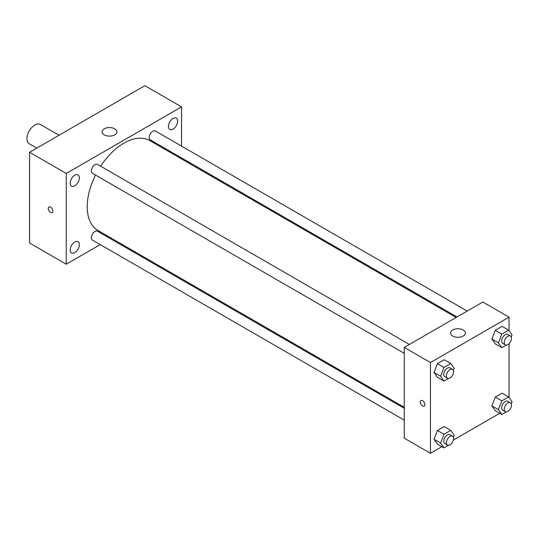 <?xml version="1.0" encoding="UTF-8"?>
<svg xmlns="http://www.w3.org/2000/svg" width="539" height="539" viewBox="0 0 539 539"><rect width="100%" height="100%" fill="white"/><g stroke="black" fill="none" stroke-linecap="round" stroke-linejoin="round"><path stroke-width="0.81" d="M59.027 135.255L40.371 124.482A11.117 6.421 120 0 0 31.801 127.46A11.117 6.421 120 0 0 26.95 138.644A11.117 6.421 120 0 0 29.254 143.738L36.793 148.09M100.234 244.585L66.25 264.204L29.571 243.028L29.571 152.261L144.856 85.701L181.542 106.877L181.542 146.116M173.026 118.472A6.495 3.746 120 0 0 168.788 124.192A6.495 3.746 120 0 0 169.778 129.4A6.495 3.746 120 0 0 176.273 125.648A6.495 3.746 120 0 0 176.273 118.156A6.495 3.746 120 0 0 173.026 118.472M74.766 175.202A6.495 3.746 120 0 0 70.528 180.922A6.495 3.746 120 0 0 71.525 186.123A6.495 3.746 120 0 0 78.014 182.377A6.495 3.746 120 0 0 78.014 174.879A6.495 3.746 120 0 0 74.766 175.202M74.766 242.004A6.495 3.746 120 0 0 70.528 247.731A6.495 3.746 120 0 0 71.525 252.932A6.495 3.746 120 0 0 78.014 249.18A6.495 3.746 120 0 0 78.014 241.688A6.495 3.746 120 0 0 74.766 242.004M66.25 264.204L66.25 173.437L29.571 152.261M66.25 173.437L181.542 106.877M114.726 134.865A7.411 4.278 180 0 1 106.648 135.794A7.411 4.278 180 0 1 102.073 131.839A7.411 4.278 180 0 1 109.484 127.561A7.411 4.278 180 0 1 116.896 131.839A7.411 4.278 180 0 1 114.726 134.865M111.324 238.184L110.461 238.683M52.822 211.072A3.241 1.873 60 0 1 52.155 212.555A3.241 1.873 60 0 1 48.908 210.682A3.241 1.873 60 0 1 48.908 206.936A3.241 1.873 60 0 1 51.407 207.805A3.241 1.873 60 0 1 52.822 211.072M52.155 212.555A3.241 1.873 60 0 1 48.914 210.682A3.241 1.873 60 0 1 48.914 206.936M181.542 157.92L181.542 158.917M467.225 311.05L155.38 131.011A5.114 2.951 120 0 0 152.827 131.26A5.114 2.951 120 0 0 149.209 137.526A5.114 2.951 120 0 0 150.266 139.864L456.998 316.959M404.257 408.306L97.525 231.218A5.114 2.951 120 0 0 94.972 231.467A5.114 2.951 120 0 0 91.354 237.733A5.114 2.951 120 0 0 92.412 240.071L404.257 420.117M409.37 344.455L97.525 164.408A5.114 2.951 120 0 0 94.972 164.665A5.114 2.951 120 0 0 91.63 169.172A5.114 2.951 120 0 0 92.412 173.268L404.257 353.314M95.531 175.067A51.879 29.955 120 0 0 87.217 206.72A51.879 29.955 120 0 0 97.957 230.47L404.257 407.309M456.135 317.458L149.835 140.612A51.879 29.955 120 0 0 100.645 166.207M441.913 446.69L430.459 453.299L404.257 438.173L404.257 347.406L482.863 302.022L509.065 317.154L509.065 330.73M499.768 413.285L453.42 440.046M495.287 343.895L491.885 339.051L495.287 330.279L502.099 326.351L495.287 330.279L491.885 339.051L495.287 343.895L501.836 347.675L498.434 342.838L501.836 334.065L508.648 330.131L512.05 334.975L511.255 337.016M437.432 444.102L434.03 439.258L437.432 430.486L444.244 426.558L437.432 430.486L434.03 439.258L437.432 444.102L443.988 447.882L440.579 443.045L443.988 434.272L450.793 430.338L454.195 435.182L453.4 437.223M509.065 343.66L509.065 397.539M430.459 453.299L430.459 362.531L509.065 317.154M495.287 410.698L491.885 405.86L495.287 397.088L502.099 393.153L495.287 397.088L491.885 405.86L495.287 410.698L501.836 414.484L498.434 409.64L501.836 400.868L508.648 396.94L512.05 401.777L511.255 403.826M437.432 377.3L434.03 372.456L437.432 363.684L444.244 359.756L437.432 363.684L434.03 372.456L437.432 377.3L443.988 381.08L440.579 376.235L443.988 367.463L450.793 363.535L454.195 368.38L453.4 370.421M430.459 362.531L404.257 347.406M452.733 336.06A7.411 4.278 180 0 1 450.564 333.035A7.411 4.278 180 0 1 457.975 328.756A7.411 4.278 180 0 1 465.386 333.035A7.411 4.278 180 0 1 460.811 336.99A7.411 4.278 180 0 1 452.733 336.06M424.894 404.701A3.241 1.873 60 0 1 424.22 406.19A3.241 1.873 60 0 1 420.979 404.317A3.241 1.873 60 0 1 420.979 400.571A3.241 1.873 60 0 1 423.479 401.44A3.241 1.873 60 0 1 424.894 404.701M424.227 406.184A3.241 1.873 60 0 1 420.979 404.317A3.241 1.873 60 0 1 420.979 400.571M448.475 378.486L443.988 381.08M452.565 369.39L449.944 367.881A5.114 2.951 120 0 0 446.002 369.249A5.114 2.951 120 0 0 443.772 374.396A5.114 2.951 120 0 0 444.83 376.734L447.451 378.25A5.114 2.951 120 0 0 452.565 375.299A5.114 2.951 120 0 0 452.565 369.39A5.114 2.951 120 0 0 448.623 370.758A5.114 2.951 120 0 0 446.393 375.905A5.114 2.951 120 0 0 447.451 378.25M440.579 376.235L434.03 372.456M443.988 367.463L437.432 363.684M450.793 363.535L444.244 359.756M506.33 345.081L501.836 347.675M510.42 335.992L507.799 334.476A5.114 2.951 120 0 0 503.857 335.844A5.114 2.951 120 0 0 501.627 340.992A5.114 2.951 120 0 0 502.685 343.336L505.306 344.845A5.114 2.951 120 0 0 510.42 341.894A5.114 2.951 120 0 0 510.42 335.992A5.114 2.951 120 0 0 506.478 337.36A5.114 2.951 120 0 0 504.248 342.508A5.114 2.951 120 0 0 505.306 344.845M498.434 342.838L491.885 339.051M501.836 334.065L495.287 330.279M508.648 330.131L502.099 326.351M448.475 445.288L443.988 447.882M452.565 436.192L449.944 434.683A5.114 2.951 120 0 0 446.002 436.051A5.114 2.951 120 0 0 443.772 441.198A5.114 2.951 120 0 0 444.83 443.543L447.451 445.052A5.114 2.951 120 0 0 452.565 442.101A5.114 2.951 120 0 0 452.565 436.192A5.114 2.951 120 0 0 448.623 437.567A5.114 2.951 120 0 0 446.393 442.714A5.114 2.951 120 0 0 447.451 445.052M440.579 443.045L434.03 439.258M443.988 434.272L437.432 430.486M450.793 430.338L444.244 426.558M506.33 411.89L501.836 414.484M510.42 402.795L507.799 401.279A5.114 2.951 120 0 0 503.857 402.653A5.114 2.951 120 0 0 501.627 407.794A5.114 2.951 120 0 0 502.685 410.139L505.306 411.648A5.114 2.951 120 0 0 510.42 408.697A5.114 2.951 120 0 0 510.42 402.795A5.114 2.951 120 0 0 506.478 404.162A5.114 2.951 120 0 0 504.248 409.31A5.114 2.951 120 0 0 505.306 411.648M498.434 409.64L491.885 405.86M501.836 400.868L495.287 397.088M508.648 396.94L502.099 393.153"/></g></svg>
